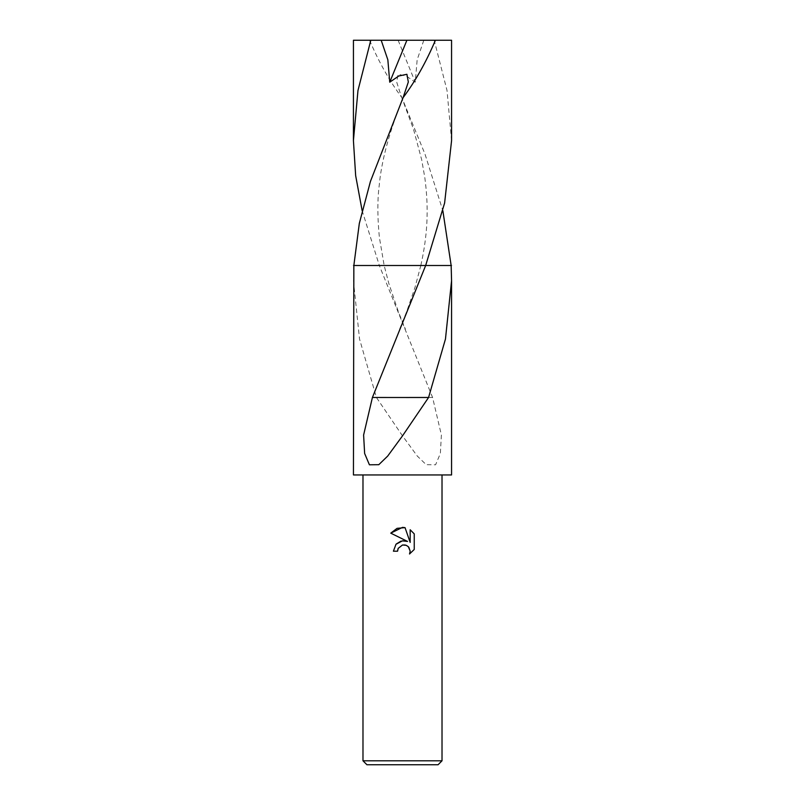 <?xml version="1.0" encoding="UTF-8"?>
<svg xmlns="http://www.w3.org/2000/svg" width="805" height="805" viewBox="0 0 805 805"><rect width="100%" height="100%" fill="white"/><g stroke="black" fill="none" stroke-linecap="round" stroke-linejoin="round"><path stroke-width="0.6" stroke-dasharray="4.03 3.02" d="M442.015 760.795L362.985 760.795M451.565 474.95L353.435 474.95M438.071 764.75L366.929 764.75M353.858 265.499L451.142 265.509L379.336 265.509L384.166 265.499L379.336 265.499L362.149 210.689M353.435 280.724L359.533 339.026L376.428 397.489L402.5 435.877L417.302 456.073L426.207 464.696L435.586 464.797L440.365 453.467L441.392 435.032L432.587 397.479L379.336 265.509L402.5 265.499M397.982 548.889L401.534 545.297M414.243 549.463L414.243 533.876M396.201 544.039L393.414 551.204L397.559 551.204M402.238 540.849L401.001 541.121M390.757 533.152L407.531 541.423M401.846 545.186L402.5 545.005M405.257 545.005L408.809 547.229M410.168 529.76L410.168 542.399L405.046 527.647M372.413 397.479L409.272 397.479M399.612 329.165L406.535 311.998L414.957 287.566L420.834 265.499L425.664 265.499L379.336 265.499M374.476 265.499L353.103 265.499L374.476 265.499M395.819 397.509L432.215 397.479M432.587 397.479L395.728 397.479M402.5 474.95L362.985 474.95L402.5 474.95M451.907 265.499L430.524 265.499M451.575 140.644L447.027 90.502L434.217 40.25L423.812 40.25L417.151 59.822L415.259 82.191L406.273 76.022L398.093 74.281L396.674 81.999L400.91 95.312L425.05 154.258L442.851 210.689M451.565 40.25L434.217 40.25M423.812 40.25L353.435 40.25M369.596 40.25C378.833 62.035 389.62 81.184 401.937 97.697M398.113 40.25L415.259 82.191M404.09 95.312C389.67 130.319 381.339 160.748 379.095 186.579C377.354 200.546 377.444 217.451 379.366 237.284L384.166 265.499L388.785 283.33L398.364 311.726L405.388 329.165M420.834 265.499C427.103 237.042 429.226 210.679 424.819 177.613L421.649 159.591L413.488 129.172L400.91 95.312"/><path stroke-width="1.21" d="M402.5 545.005L398.234 548.336L397.559 551.204L393.414 551.204L395.98 544.271L402.5 540.809L407.531 541.423L390.757 533.152L402.5 527.366L405.046 527.647L410.168 542.399L410.168 529.76L414.243 533.876L414.243 549.463L409.524 553.991L410.188 551.163L408.346 546.706L406.294 545.327L402.5 545.005L405.257 545.005M442.015 760.795L438.071 764.75L366.929 764.75L362.985 760.795L442.015 760.795L442.015 474.95M442.851 210.689L451.152 265.499L451.565 280.724L445.467 339.016L428.572 397.489L402.5 435.877L387.698 456.073L378.793 464.696L369.415 464.797L364.635 453.467L363.608 435.032L372.413 397.479L425.664 265.499L451.142 265.499L425.664 265.499L444.612 203.031L451.575 140.644L451.565 40.25L435.404 40.25C426.167 62.035 415.38 81.184 403.064 97.697L370.441 181.397L359.322 223.418L353.848 265.499L402.5 265.499M425.664 265.499L353.848 265.499L353.435 474.95L451.565 474.95L451.565 280.724M397.559 551.204L397.982 548.889M408.809 547.229L410.188 551.163L409.524 553.991L414.243 549.463M407.531 541.423L402.238 540.849M401.001 541.121L396.201 544.039M414.243 533.876L410.168 529.76M405.046 527.647L397.066 528.342L390.757 533.152M409.182 397.509L372.785 397.479M428.28 397.489L409.232 397.489L428.28 397.489M362.149 210.689L355.659 175.651L353.425 140.644L353.435 40.25L381.188 40.25L387.849 59.822L389.741 82.191L398.727 76.022L406.907 74.281L408.326 81.999L403.064 97.697M353.425 140.644L357.973 90.492L370.783 40.25M381.188 40.25L435.404 40.25M406.887 40.25L389.741 82.191M362.985 474.95L362.985 760.795"/></g></svg>
